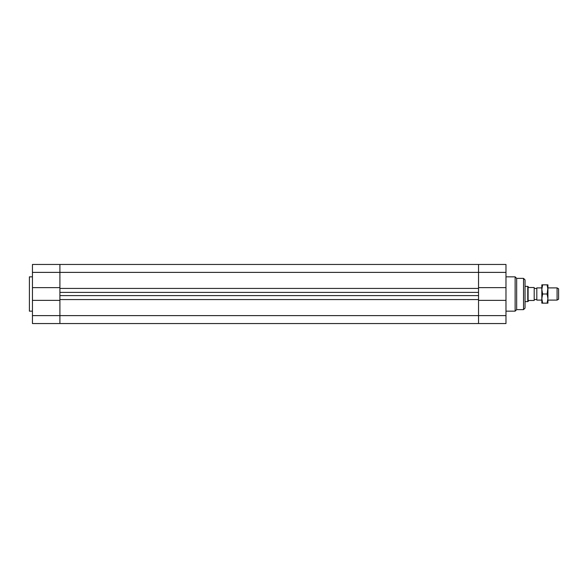 <?xml version="1.0" encoding="UTF-8"?>
<svg xmlns="http://www.w3.org/2000/svg" width="588" height="588" viewBox="0 0 588 588"><rect width="100%" height="100%" fill="white"/><g stroke="black" fill="none" stroke-linecap="round" stroke-linejoin="round"><path stroke-width="0.88" d="M32.45 300.365L32.45 323.547L59.902 323.547L59.902 315.616L59.902 323.547L478.536 323.547L478.536 299.564L59.902 299.564L59.902 295.602L478.536 295.602L478.536 299.564L478.536 292.398L59.902 292.398L59.902 288.436L59.902 315.616L59.902 300.365L32.45 300.365L32.45 287.635L59.902 287.635L59.902 264.453L59.902 288.436L478.536 288.436L478.536 292.398L478.536 272.384L478.536 287.635L505.981 287.635L505.981 300.365L478.536 300.365L478.536 323.547L505.981 323.547L505.981 300.365M505.981 287.635L505.981 264.453L478.536 264.453L478.536 272.384L478.536 264.453L32.45 264.453L32.45 287.635M525.047 294L525.047 279.895L525.047 308.105L525.047 301.622L527.767 301.622L527.767 286.378L525.047 286.378M525.047 279.895L523.526 278.367L523.526 309.633L516.661 309.633L515.132 311.155L515.132 276.845L505.981 276.845M516.661 309.633L516.661 278.367L515.132 276.845M32.45 311.155L29.4 311.155L29.4 276.845L32.45 276.845M557.079 300.101L558.6 299.219L558.6 288.781L557.079 287.899L557.079 300.101L547.928 300.101M541.827 287.899L536.815 287.899L536.815 300.101L541.827 300.101M536.815 287.899L536.815 300.101M528.097 286.562L528.097 301.438L528.862 300.483L534.198 300.483L534.198 287.517L528.862 287.517L527.767 286.378M536.484 299.527L534.198 299.527M541.827 289.428L541.827 284.849L542.643 284.849L541.827 289.428L542.643 294L541.827 298.572L541.827 289.428M541.827 303.151L541.827 298.572L542.643 303.151L541.827 303.151M547.928 300.292L547.928 303.151L547.105 303.151L547.928 298.572L547.105 294L547.928 287.708M547.928 289.428L547.105 284.849L547.928 284.849L547.928 298.572M542.643 294L547.105 294M542.643 303.151L547.105 303.151M542.643 284.849L547.105 284.849M32.45 272.384L505.981 272.384M32.45 315.616L505.981 315.616M515.132 311.155L505.981 311.155M523.526 309.633L525.047 308.105M523.526 278.367L516.661 278.367M557.079 287.899L547.928 287.899M536.484 288.473L534.198 288.473"/></g></svg>
